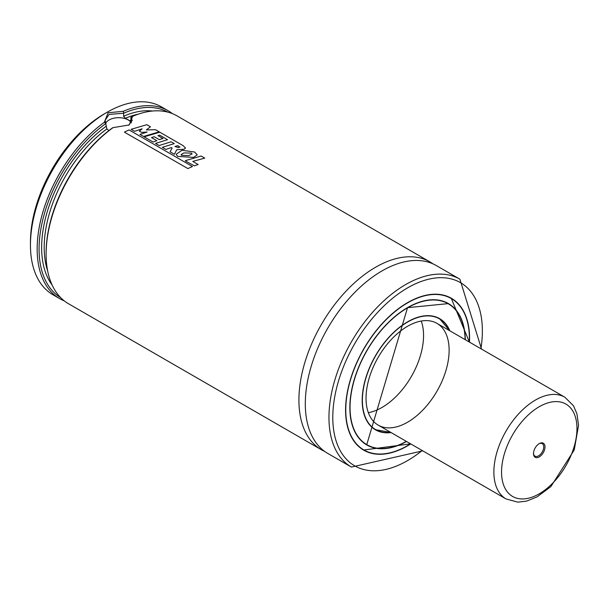 <?xml version="1.0" encoding="UTF-8"?>
<svg xmlns="http://www.w3.org/2000/svg" width="609" height="609" viewBox="0 0 609 609"><rect width="100%" height="100%" fill="white"/><g stroke="black" fill="none" stroke-linecap="round" stroke-linejoin="round"><path stroke-width="0.91" d="M64.288 300.876A108.478 62.628 -60 0 1 59.629 298.608L52.914 294.733A108.478 62.628 -60 0 1 30.45 245.077A108.478 62.628 -60 0 1 107.154 112.223A108.478 62.628 -60 0 1 161.393 106.849L168.107 110.724A108.478 62.628 -60 0 1 172.393 113.624M107.154 112.223L104.596 113.7L107.154 112.223M59.629 298.608A108.478 62.628 -60 0 1 41.313 217.809A108.478 62.628 -60 0 1 104.352 122.272L108.113 112.772L123.376 111.287A108.478 62.628 -60 0 1 168.107 110.724M123.376 111.287L123.734 113.221A107.123 61.844 -60 0 1 167.802 112.125M60.687 297.649A107.123 61.844 -60 0 1 43.391 217.36A107.123 61.844 -60 0 1 105.92 123.505L104.352 122.272M123.734 113.221L109.072 114.431L105.098 120.399L106.864 128.948L108.904 130.577M128.705 125.233L132.222 120.392L130.897 117.354L130.897 120.194L129.976 120.795L125.347 118.275L123.612 116.243L123.612 113.396M130.6 121.001L129.976 120.795A101.695 58.715 -60 0 1 130.889 120.415M130.897 117.354L132.633 116.327A108.478 62.628 -60 0 1 177.052 115.893L429.855 261.847A108.478 62.628 -60 0 1 432.961 263.857M46.109 254.12L46.109 253.009A107.123 61.844 -60 0 1 112.695 127.745L113 127.654A108.478 62.628 -60 0 0 46.109 254.12A108.478 62.628 -60 0 0 68.573 303.777L321.385 449.731A108.478 62.628 -60 0 1 304.751 362.812A108.478 62.628 -60 0 1 375.624 267.222A108.478 62.628 -60 0 1 429.855 261.847M324.673 451.414A108.478 62.628 -60 0 1 321.385 449.731M132.633 116.327L129.207 124.952L113 127.654M30.45 245.077L30.45 242.123A104.862 60.542 -60 0 1 104.596 113.7M422.768 450.858L351.423 467.08L327.771 453.423A108.478 62.628 -60 0 1 311.146 366.496A108.478 62.628 -60 0 1 382.01 270.906A108.478 62.628 -60 0 1 436.25 265.539L459.902 279.188L481.529 349.086M410.748 443.915A87.688 50.623 -60 0 1 363.74 450.18A87.688 50.623 -60 0 1 350.297 379.917A87.688 50.623 -60 0 1 407.581 302.643A87.688 50.623 -60 0 1 451.421 298.303A87.688 50.623 -60 0 1 469.501 342.144M450.127 297.595A87.688 50.623 -60 0 1 450.812 298.052M363.215 449.777A87.688 50.623 -60 0 1 362.477 449.412M446.945 302.962A81.446 47.022 -60 0 1 447.623 303.411M366.26 444.334A81.446 47.022 -60 0 1 365.537 443.969M406.34 441.373A81.355 46.969 -60 0 1 366.9 444.699A81.355 46.969 -60 0 1 354.43 379.506A81.355 46.969 -60 0 1 407.581 307.811A81.355 46.969 -60 0 1 448.262 303.784A81.355 46.969 -60 0 1 465.093 339.601M391.115 432.58A64.181 37.058 -60 0 1 375.487 429.825A64.181 37.058 -60 0 1 365.651 378.395A64.181 37.058 -60 0 1 407.581 321.834A64.181 37.058 -60 0 1 439.668 318.659A64.181 37.058 -60 0 1 449.868 330.809M438.366 317.967A64.181 37.058 -60 0 1 438.769 318.241M374.68 429.254A64.181 37.058 -60 0 1 374.238 429.041M407.581 326.264A58.761 33.921 -60 0 1 436.957 323.356A58.761 33.921 -60 0 1 436.957 391.206A58.761 33.921 -60 0 1 378.204 425.128A58.761 33.921 -60 0 1 369.199 378.044A58.761 33.921 -60 0 1 407.581 326.264M421.245 321.042A58.761 33.921 -60 0 1 411.395 376.438A58.761 33.921 -60 0 1 368.346 412.674M105.768 123.079A13.558 7.826 180 0 1 109.072 119.973A13.558 7.826 180 0 1 131.392 122.812M139.491 131.034L142.148 128.811L134.566 131.316L131.118 129.321L146.838 124.7L150.461 126.794L146.343 129.9L155.485 129.694L159.215 131.849L143.549 136.469L139.956 134.399L147.134 132.008L141.836 132.397L139.491 131.331M177.95 145.924L180.028 147.104M179.693 147.005L178.391 147.629L174.95 146.472L177.973 145.62M183.134 145.665L185.517 148.002L184.108 149.251L176.762 149.707L174.387 154.29L170.071 151.793L172.149 148.017L171.357 147.576L165.937 149.426L162.321 147.34L174.273 143.602L171.144 141.79L159.155 145.528L155.531 143.435L167.521 139.697L159.687 135.175L157.959 135.632L162.991 138.54L159.231 139.598L154.237 136.713L151.489 137.581L156.894 140.702L153.118 142.042L144.105 136.835L159.809 132.191L183.134 145.665M181.482 155.28L181.056 154.648L183.857 152.92L191.333 153.095L192.101 153.932L188.661 155.615L181.482 155.28M182.022 150.286L194.56 152.014L197.255 154.846L193.533 157.419L177.577 156.384L176.161 154.267L182.022 150.286M185.387 160.654L201.137 156.026L204.769 158.119L192.779 161.408L198.153 164.514L194.393 165.854L185.395 160.943M124.548 132.001L129.07 129.938L192.444 166.523L187.907 168.579L124.579 132.275M534.877 457.1A8.138 4.697 -60 0 1 533.507 453.583A8.138 4.697 -60 0 1 539.254 443.618A8.138 4.697 -60 0 1 544.476 450.036A8.138 4.697 -60 0 1 534.877 457.1M538.927 443.824A7.232 4.172 -60 0 1 542.231 443.634A7.232 4.172 -60 0 1 542.231 451.985A7.232 4.172 -60 0 1 534.999 456.156A7.232 4.172 -60 0 1 534.725 455.966A7.232 4.172 -60 0 1 533.514 453.203M123.612 116.243A103.507 59.758 -60 0 1 152.554 111.021M52.108 284.997A103.507 59.758 -60 0 1 106.035 126.39M125.347 118.275A101.695 58.715 -60 0 1 138.174 114.188M47.662 270.959A101.695 58.715 -60 0 1 106.864 128.948M351.423 467.08A108.478 62.628 -60 0 1 334.798 380.153A108.478 62.628 -60 0 1 405.663 284.563A108.478 62.628 -60 0 1 459.902 279.188M422.174 450.515A105.768 61.06 -60 0 1 333.153 425.676A105.768 61.06 -60 0 1 407.581 287.882A105.768 61.06 -60 0 1 480.927 348.744M433.014 294.261A87.597 50.57 -60 0 1 451.246 298.311A87.597 50.57 -60 0 1 469.394 338.482M407.52 445.651A87.597 50.57 -60 0 1 363.657 450.028A87.597 50.57 -60 0 1 351.035 436.257M410.565 443.809A87.414 50.471 -60 0 1 345.79 411.638A87.414 50.471 -60 0 1 407.581 302.871A87.414 50.471 -60 0 1 469.318 342.037M406.53 441.487A81.629 47.129 -60 0 1 349.863 406.957A81.629 47.129 -60 0 1 407.581 307.591A81.629 47.129 -60 0 1 465.291 339.715M407.512 307.629A81.446 47.022 -60 0 1 448.178 303.632A81.446 47.022 -60 0 1 459.978 316.566M383.837 448.46A81.446 47.022 -60 0 1 366.732 444.707A81.446 47.022 -60 0 1 349.863 407.49M426.178 315.698A64.09 37.004 -60 0 1 439.5 318.659A64.09 37.004 -60 0 1 449.632 330.672M390.871 432.443A64.09 37.004 -60 0 1 375.41 429.672A64.09 37.004 -60 0 1 366.184 419.616M390.772 432.382A63.915 36.898 -60 0 1 363.208 389.981A63.915 36.898 -60 0 1 407.581 322.054A63.915 36.898 -60 0 1 449.533 330.611M564.802 397.167L573.472 405.746L576.921 413.747L578.55 425.326L574.241 449.922L550.856 486.629L537.039 496.906L526.564 501.116L517.84 502.151L506.041 498.938A58.761 33.921 -60 0 1 503.765 497.401A58.761 33.921 -60 0 1 507.251 429.048A58.761 33.921 -60 0 1 564.802 397.167L436.957 323.356M510.525 495.056A53.333 30.793 -60 0 1 532.472 411.349A53.333 30.793 -60 0 1 574.774 444.387A53.333 30.793 -60 0 1 510.525 495.056M469.372 342.068L451.246 298.311L449.389 297.23M410.611 443.839L363.657 450.028L361.792 448.955M364.304 443.299L366.732 444.707L407.543 307.674L448.178 303.632M448.262 303.784L446.214 302.604M366.9 444.699L364.86 443.519M449.663 330.687L439.5 318.659L437.924 317.753M390.909 432.459L375.41 429.672L373.835 428.766M506.041 498.938L378.204 425.128"/></g></svg>
